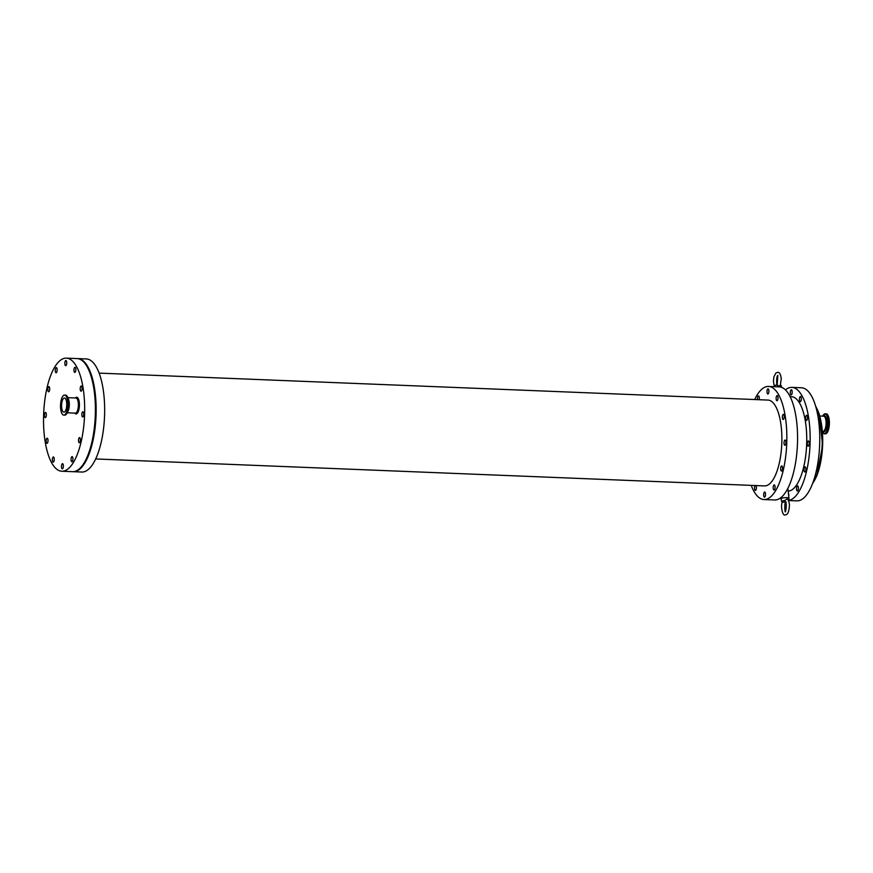 <?xml version="1.0" encoding="UTF-8"?>
<svg xmlns="http://www.w3.org/2000/svg" width="873" height="873" viewBox="0 0 873 873"><rect width="100%" height="100%" fill="white"/><g stroke="black" fill="none" stroke-linecap="round" stroke-linejoin="round"><path stroke-width="1.31" d="M824.287 414.129A10.029 3.623 92.3 0 1 825.312 413.769L826.164 413.802A10.029 3.623 92.3 0 1 829.35 421.168A10.029 3.623 92.3 0 1 825.356 433.848L824.505 433.816A10.029 3.623 92.3 0 1 823.414 433.281M787.861 488.345L788.963 498.439A3.972 1.037 -3.7 0 1 788.952 498.494L788.646 501.113M781.706 501.648A3.481 0.906 -3.7 0 1 784.816 500.491C785.165 501.811 784.423 502.357 782.59 502.139A3.481 0.906 -3.7 0 1 781.706 501.648L781.04 499.007A3.972 1.037 -3.7 0 1 781.029 498.952A3.972 1.037 -3.7 0 1 786.42 497.643A3.972 1.037 -3.7 0 1 788.963 498.439M780.276 385.058L779.153 386.423L777.341 384.949A3.481 0.906 -3.7 0 0 774.22 386.008L773.413 381.305L773.893 376.863L775.922 372.989L777.679 372.334C779.458 372.16 780.658 374.255 781.27 378.642L780.255 385.833M780.517 385.124A3.481 0.906 -3.7 0 1 781.16 385.56L781.608 387.35M785.711 502.117L785.7 502.139C784.521 502.641 784.511 511.633 785.591 511.785L785.034 511.774C785.733 511.36 786.158 509.134 786.3 505.074L785.918 501.735M784.816 500.491L786.977 498.952C788.33 499.694 789.148 501.68 789.432 504.91C789.127 511.709 787.719 515.015 785.198 514.863C782.655 516.783 780.091 505.314 782.612 501.397M62.256 463.792A2.586 0.938 92.3 0 1 62.529 463.694A2.586 0.938 92.3 0 1 63.358 466.313A2.586 0.938 92.3 0 1 62.321 468.856A2.586 0.938 92.3 0 1 61.481 466.608A2.586 0.938 92.3 0 1 62.256 463.792M53.133 457.059A2.586 0.938 92.3 0 1 53.406 456.961A2.586 0.938 92.3 0 1 54.235 459.58A2.586 0.938 92.3 0 1 53.198 462.123A2.586 0.938 92.3 0 1 52.358 459.864A2.586 0.938 92.3 0 1 53.133 457.059M79.29 437.689A2.586 0.938 92.3 0 1 79.552 437.602A2.586 0.938 92.3 0 1 80.381 440.221A2.586 0.938 92.3 0 1 79.345 442.753A2.586 0.938 92.3 0 1 78.515 440.505A2.586 0.938 92.3 0 1 79.29 437.689M65.617 360.614A2.586 0.938 92.3 0 1 65.89 360.516A2.586 0.938 92.3 0 1 66.719 363.135A2.586 0.938 92.3 0 1 65.671 365.678A2.586 0.938 92.3 0 1 64.842 363.43A2.586 0.938 92.3 0 1 65.617 360.614M80.971 386.106A2.586 0.938 92.3 0 1 81.233 386.008A2.586 0.938 92.3 0 1 82.062 388.627A2.586 0.938 92.3 0 1 81.025 391.169A2.586 0.938 92.3 0 1 80.196 388.911A2.586 0.938 92.3 0 1 80.971 386.106M56.047 367.697A2.586 0.938 92.3 0 1 56.309 367.609A2.586 0.938 92.3 0 1 57.138 370.228A2.586 0.938 92.3 0 1 56.101 372.76A2.586 0.938 92.3 0 1 55.272 370.512A2.586 0.938 92.3 0 1 56.047 367.697M71.837 456.699A2.586 0.938 92.3 0 1 72.099 456.612A2.586 0.938 92.3 0 1 72.928 459.231A2.586 0.938 92.3 0 1 71.892 461.773A2.586 0.938 92.3 0 1 71.051 459.514A2.586 0.938 92.3 0 1 71.837 456.699M46.913 438.301A2.586 0.938 92.3 0 1 47.175 438.213A2.586 0.938 92.3 0 1 48.004 440.821A2.586 0.938 92.3 0 1 46.967 443.364A2.586 0.938 92.3 0 1 46.127 441.116A2.586 0.938 92.3 0 1 46.913 438.301M45.243 412.547A2.586 0.938 92.3 0 1 45.505 412.46A2.586 0.938 92.3 0 1 46.334 415.079A2.586 0.938 92.3 0 1 45.298 417.621A2.586 0.938 92.3 0 1 44.468 415.362A2.586 0.938 92.3 0 1 45.243 412.547M74.74 367.347A2.586 0.938 92.3 0 1 75.013 367.26A2.586 0.938 92.3 0 1 75.842 369.868A2.586 0.938 92.3 0 1 74.805 372.411A2.586 0.938 92.3 0 1 73.965 370.163A2.586 0.938 92.3 0 1 74.74 367.347M82.64 411.849A2.586 0.938 92.3 0 1 82.902 411.761A2.586 0.938 92.3 0 1 83.732 414.369A2.586 0.938 92.3 0 1 82.695 416.912A2.586 0.938 92.3 0 1 81.855 414.664A2.586 0.938 92.3 0 1 82.64 411.849M48.582 386.706A2.586 0.938 92.3 0 1 48.855 386.619A2.586 0.938 92.3 0 1 49.685 389.238A2.586 0.938 92.3 0 1 48.648 391.781A2.586 0.938 92.3 0 1 47.808 389.522A2.586 0.938 92.3 0 1 48.582 386.706M757.491 399.648A2.586 0.938 92.3 0 1 758.211 396.004A2.586 0.938 92.3 0 1 758.473 395.906A2.586 0.938 92.3 0 1 759.15 399.725M776.905 395.655A2.586 0.938 92.3 0 1 777.166 395.556A2.586 0.938 92.3 0 1 777.996 398.175A2.586 0.938 92.3 0 1 776.959 400.718A2.586 0.938 92.3 0 1 776.13 398.47A2.586 0.938 92.3 0 1 776.905 395.655M800.214 396.593A2.586 0.938 92.3 0 1 800.476 396.495A2.586 0.938 92.3 0 1 801.305 399.114A2.586 0.938 92.3 0 1 800.268 401.656A2.586 0.938 92.3 0 1 799.439 399.408A2.586 0.938 92.3 0 1 800.214 396.593M774.002 485.006A2.586 0.938 92.3 0 1 774.264 484.919A2.586 0.938 92.3 0 1 775.093 487.527A2.586 0.938 92.3 0 1 774.056 490.069A2.586 0.938 92.3 0 1 773.216 487.821A2.586 0.938 92.3 0 1 774.002 485.006M797.3 485.945A2.586 0.938 92.3 0 1 797.573 485.857A2.586 0.938 92.3 0 1 798.402 488.476A2.586 0.938 92.3 0 1 797.365 491.008A2.586 0.938 92.3 0 1 796.525 488.76A2.586 0.938 92.3 0 1 797.3 485.945M781.455 465.996A2.586 0.938 92.3 0 1 781.717 465.898A2.586 0.938 92.3 0 1 782.546 468.517A2.586 0.938 92.3 0 1 781.51 471.06A2.586 0.938 92.3 0 1 780.68 468.812A2.586 0.938 92.3 0 1 781.455 465.996M804.764 466.935A2.586 0.938 92.3 0 1 805.026 466.837A2.586 0.938 92.3 0 1 805.855 469.456A2.586 0.938 92.3 0 1 804.819 471.998A2.586 0.938 92.3 0 1 803.989 469.75A2.586 0.938 92.3 0 1 804.764 466.935M767.782 388.911A2.586 0.938 92.3 0 1 768.044 388.823A2.586 0.938 92.3 0 1 768.873 391.442A2.586 0.938 92.3 0 1 767.836 393.985A2.586 0.938 92.3 0 1 767.007 391.726A2.586 0.938 92.3 0 1 767.782 388.911M791.091 389.849A2.586 0.938 92.3 0 1 791.353 389.762A2.586 0.938 92.3 0 1 792.182 392.381A2.586 0.938 92.3 0 1 791.145 394.923A2.586 0.938 92.3 0 1 790.316 392.664A2.586 0.938 92.3 0 1 791.091 389.849M783.136 414.402A2.586 0.938 92.3 0 1 783.397 414.315A2.586 0.938 92.3 0 1 784.227 416.934A2.586 0.938 92.3 0 1 783.19 419.476A2.586 0.938 92.3 0 1 782.361 417.218A2.586 0.938 92.3 0 1 783.136 414.402M806.445 415.341A2.586 0.938 92.3 0 1 806.707 415.253A2.586 0.938 92.3 0 1 807.536 417.872A2.586 0.938 92.3 0 1 806.499 420.415A2.586 0.938 92.3 0 1 805.67 418.156A2.586 0.938 92.3 0 1 806.445 415.341M764.421 492.099A2.586 0.938 92.3 0 1 764.693 492.001A2.586 0.938 92.3 0 1 765.512 494.62A2.586 0.938 92.3 0 1 764.475 497.163A2.586 0.938 92.3 0 1 763.646 494.904A2.586 0.938 92.3 0 1 764.421 492.099M788.657 493.845A2.586 0.938 92.3 0 1 788.799 495.951M755.974 485.563A2.586 0.938 92.3 0 1 756.345 488.476A2.586 0.938 92.3 0 1 755.352 490.43A2.586 0.938 92.3 0 1 754.534 488.411A2.586 0.938 92.3 0 1 755.134 485.53M784.805 440.156A2.586 0.938 92.3 0 1 785.067 440.057A2.586 0.938 92.3 0 1 785.896 442.676A2.586 0.938 92.3 0 1 784.86 445.219A2.586 0.938 92.3 0 1 784.019 442.971A2.586 0.938 92.3 0 1 784.805 440.156M808.103 441.094A2.586 0.938 92.3 0 1 808.376 440.996A2.586 0.938 92.3 0 1 809.206 443.615A2.586 0.938 92.3 0 1 808.169 446.158A2.586 0.938 92.3 0 1 807.329 443.91A2.586 0.938 92.3 0 1 808.103 441.094M66.708 403.228A7.093 2.564 -87.7 0 0 64.46 398.023A7.093 2.564 -87.7 0 0 61.612 405.007A7.093 2.564 -87.7 0 0 63.882 412.187A7.093 2.564 -87.7 0 0 66.708 403.228M67.767 402.442A10.029 3.623 -87.7 0 0 64.569 395.087A10.029 3.623 -87.7 0 0 60.543 404.963A10.029 3.623 -87.7 0 0 63.762 415.122A10.029 3.623 -87.7 0 0 67.767 402.442M84.375 399.681A56.592 20.472 -87.7 0 0 66.381 358.137A56.592 20.472 -87.7 0 0 43.65 413.867A56.592 20.472 -87.7 0 0 61.819 471.234A56.592 20.472 -87.7 0 0 84.375 399.681M788.723 500.535L796.907 500.862A56.592 20.472 -87.7 0 0 819.463 429.309A56.592 20.472 -87.7 0 0 801.469 387.776L791.855 387.383A56.592 20.472 -87.7 0 0 785.449 389.871M788.734 500.393A56.592 20.472 -87.7 0 0 809.849 428.927A56.592 20.472 -87.7 0 0 791.855 387.383M788.483 491.128A47.262 17.089 -87.7 0 0 806.499 431.393A47.262 17.089 -87.7 0 0 791.473 396.713L790.141 396.658M751.216 485.366A56.592 20.472 -87.7 0 0 763.984 499.542L774.711 499.967A56.592 20.472 -87.7 0 0 797.267 428.414A56.592 20.472 -87.7 0 0 779.273 386.881L768.546 386.444A56.592 20.472 -87.7 0 0 754.676 399.539M763.984 499.542A56.592 20.472 -87.7 0 0 786.54 427.988A56.592 20.472 -87.7 0 0 768.546 386.444M95.67 458.947L764.53 485.912A42.952 15.528 -87.7 0 0 781.651 431.6A42.952 15.528 -87.7 0 0 767.989 400.074L99.129 373.12M72.917 471.671A56.592 20.472 -87.7 0 0 73.288 471.693L81.8 472.042A56.592 20.472 -87.7 0 0 104.356 400.489A56.592 20.472 -87.7 0 0 86.362 358.945L77.85 358.607A56.592 20.472 -87.7 0 0 77.479 358.596M73.288 471.693A56.592 20.472 -87.7 0 0 95.844 400.14A56.592 20.472 -87.7 0 0 77.85 358.607M61.819 471.234L72.546 471.671A56.592 20.472 -87.7 0 0 95.102 400.107A56.592 20.472 -87.7 0 0 77.108 358.574L66.381 358.137M812.698 483.206A43.29 15.659 -87.7 0 0 822.606 445.263A43.29 15.659 -87.7 0 0 815.786 406.643M819.802 416.017L823.654 416.17A7.562 2.739 92.3 0 1 826.065 421.724A7.562 2.739 92.3 0 1 823.043 431.284L822.388 431.262M823.315 416.159A8.086 2.925 92.3 0 1 823.545 415.963A8.086 2.925 92.3 0 1 826.938 421.615A8.086 2.925 92.3 0 1 825.793 429.767A8.086 2.925 92.3 0 1 822.704 431.273M822.453 432.124L824.505 433.816A10.029 3.623 92.3 0 0 828.499 421.135A10.029 3.623 92.3 0 0 825.312 413.769L822.672 416.126A9.821 3.547 92.3 0 1 824.025 414.315A9.821 3.547 92.3 0 1 828.15 421.179A9.821 3.547 92.3 0 1 826.48 431.655A9.821 3.547 92.3 0 1 822.453 432.091M67.265 412.798L75.329 413.125A7.562 2.739 -87.7 0 0 76.115 412.853A7.562 2.739 -87.7 0 0 78.352 403.566A7.562 2.739 -87.7 0 0 75.94 398.012L67.865 397.684M74.783 413.104A8.359 3.023 -87.7 0 0 76.9 413.649A8.359 3.023 -87.7 0 0 79.323 402.759A8.359 3.023 -87.7 0 0 75.394 397.99M67.668 411.816A7.562 2.739 -87.7 0 0 69.283 403.195A7.562 2.739 -87.7 0 0 68.203 398.699M65.748 414.719A9.821 3.547 -87.7 0 0 65.912 414.61A9.821 3.547 -87.7 0 0 68.814 402.551A9.821 3.547 -87.7 0 0 66.512 395.655M64.613 415.155A10.029 3.623 -87.7 0 0 65.639 414.806A10.029 3.623 -87.7 0 0 68.607 402.486A10.029 3.623 -87.7 0 0 65.42 395.12C66.315 394.945 67.221 396.058 68.127 398.448L68.836 405.378C68.563 410.048 67.559 413.169 65.813 414.751L63.762 415.122M812.883 482.714A44.087 15.943 -87.7 0 0 822.006 432.91A44.087 15.943 -87.7 0 0 815.928 407.145M781.029 498.952L780.942 497.621M777.177 385.058L777.843 375.412C776.359 375.936 776.283 385.637 777.428 385.517M774.22 386.008L774.144 386.674M65.42 395.12L64.569 395.087M815.6 406.01L819.169 413.911L822.65 445.492L816.746 476.036L812.457 483.828"/></g></svg>

